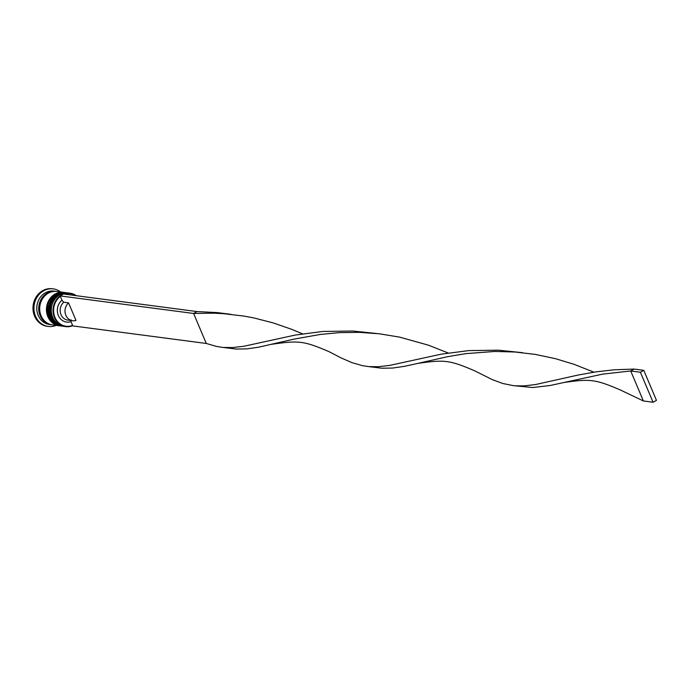 <?xml version="1.0" encoding="UTF-8"?>
<svg xmlns="http://www.w3.org/2000/svg" width="691" height="691" viewBox="0 0 691 691"><rect width="100%" height="100%" fill="white"/><g stroke="black" fill="none" stroke-linecap="round" stroke-linejoin="round"><path stroke-width="1.04" d="M75.604 295.601A16.42 14.554 97.5 0 0 64.712 294.167M72.728 325.703A16.843 14.926 -82.5 0 1 65.783 326.636A16.843 14.926 -82.5 0 1 54.425 317.532A16.843 14.926 -82.5 0 1 63.313 294.133M63.598 294.02A16.843 14.926 -82.5 0 1 70.171 293.234A16.843 14.926 -82.5 0 1 76.321 295.696M196.987 311.572L63.529 294.012L60.143 295.912L60.35 296.404A16.42 14.554 97.5 0 0 54.96 317.368A16.42 14.554 97.5 0 0 72.607 325.418L72.814 325.91L206.272 343.47L193.601 313.464L196.987 311.572L217.233 312.591L230.949 314.327M70.171 293.234L68.435 293.01A16.843 14.926 97.5 0 0 54.243 300.084A16.843 14.926 97.5 0 0 52.689 317.299A16.843 14.926 97.5 0 0 64.038 326.402L65.783 326.636M66.5 292.751L65.533 292.621A16.843 14.926 97.5 0 0 51.341 299.704A16.843 14.926 97.5 0 0 49.787 316.919A16.843 14.926 97.5 0 0 61.136 326.022L62.104 326.152A16.843 14.926 -82.5 0 1 50.754 317.048A16.843 14.926 -82.5 0 1 52.309 299.834A16.843 14.926 -82.5 0 1 66.5 292.751A16.843 14.926 -82.5 0 1 66.785 292.794M51.955 324.805A16.843 14.926 -82.5 0 1 51.471 324.753L49.536 324.494A16.843 14.926 -82.5 0 1 38.178 315.39A16.843 14.926 -82.5 0 1 39.733 298.175A16.843 14.926 -82.5 0 1 53.924 291.101L55.859 291.352A16.843 14.926 -82.5 0 1 56.342 291.429M56.196 325.375A18.951 16.791 -82.5 0 1 48.292 326.454A18.951 16.791 -82.5 0 1 35.517 316.21A18.951 16.791 -82.5 0 1 37.271 296.854A18.951 16.791 -82.5 0 1 53.233 288.881A18.951 16.791 -82.5 0 1 60.592 291.973M59.495 325.806A16.843 14.926 -82.5 0 1 59.201 325.772A16.843 14.926 -82.5 0 1 47.852 316.659A16.843 14.926 -82.5 0 1 49.407 299.453A16.843 14.926 -82.5 0 1 63.598 292.371A16.843 14.926 -82.5 0 1 63.883 292.414M59.201 325.772L52.438 324.882A16.843 14.926 -82.5 0 1 41.08 315.77A16.843 14.926 -82.5 0 1 42.635 298.564A16.843 14.926 -82.5 0 1 56.826 291.481L63.598 292.371M51.471 324.753A16.843 14.926 -82.5 0 1 40.113 315.649A16.843 14.926 -82.5 0 1 41.667 298.434A16.843 14.926 -82.5 0 1 55.859 291.352M48.292 326.454L47.325 326.333A18.951 16.791 -82.5 0 1 34.55 316.089A18.951 16.791 -82.5 0 1 36.303 296.724A18.951 16.791 -82.5 0 1 52.266 288.76L53.233 288.881M76.001 320.477A10.106 8.957 -82.5 0 1 72.659 320.745A10.106 8.957 -82.5 0 1 65.844 315.277A10.106 8.957 -82.5 0 1 68.564 302.874L76.001 320.477M72.659 320.745L67.822 320.106A10.106 8.957 -82.5 0 1 61.007 314.647A10.106 8.957 -82.5 0 1 63.727 302.235L68.564 302.874M71.164 319.838L71 321.626A12.213 10.823 -82.5 0 1 58.346 315.467A12.213 10.823 -82.5 0 1 61.957 300.196L63.727 302.235M71 321.626L72.607 325.418M60.35 296.404L61.957 300.196M60.143 295.912L193.601 313.464L213.51 313.17L223.642 313.679L243.923 316.081L253.934 317.955L273.377 322.956L291.697 329.331L302.503 333.831M206.272 343.47L216.698 346.476L221.889 347.288L236.02 349.041L246.851 348.895L258.589 347.193L294.167 339.091L320.261 334.453L339.307 332.639L359.225 332.336L379.514 333.813L399.64 337.13L428.411 345.172L448.209 353.006M272.124 344.23C298.642 340.421 303.669 340.749 329.166 351.736L341.043 357.895L351.978 362.637L362.404 365.643L367.595 366.463L381.726 368.208L392.557 368.061L404.304 366.36L417.83 363.397C444.348 359.588 449.375 359.916 474.872 370.912L492.312 379.635L502.927 383.531L513.301 385.63L532.761 387.521L550.01 385.526L602.604 374.142L630.719 370.972L643.39 400.97L620.578 390.078C595.081 379.091 590.054 378.763 563.536 382.564M514.847 385.785L523.977 385.906L535.447 384.559L578.186 375.032L595.599 371.913L614.359 369.78L634.105 369.072L630.719 370.972L640.393 372.242L653.064 402.24L643.39 400.97M223.435 347.443L232.565 347.573L244.035 346.226L295.29 335.049L322.947 331.438L352.79 331.024L376.655 333.503M417.83 363.397L448.191 356.547L465.967 353.619L494.894 351.443L515.063 352.013L535.335 354.414L555.184 358.603L574.117 364.338L593.914 372.173M369.141 366.61L378.271 366.74L389.741 365.392L440.996 354.215L468.653 350.605L498.496 350.19L522.361 352.669M653.064 402.24L656.45 400.348L643.779 370.341L634.105 369.072M643.779 370.341L640.393 372.242M63.46 326.316A16.843 14.926 -82.5 0 1 62.881 326.256A16.843 14.926 -82.5 0 1 51.523 317.143A16.843 14.926 -82.5 0 1 53.077 299.937A16.843 14.926 -82.5 0 1 67.277 292.854A16.843 14.926 -82.5 0 1 67.856 292.941L67.079 292.829A16.843 14.926 97.5 0 0 52.887 299.911A16.843 14.926 97.5 0 0 51.333 317.126A16.843 14.926 97.5 0 0 62.691 326.23A16.843 14.926 97.5 0 0 62.786 326.238M67.174 292.846A16.843 14.926 97.5 0 0 67.079 292.829C53.423 294.245 48.128 302.312 51.186 317.039C53.57 322.3 57.405 325.357 62.691 326.23L63.468 326.316M64.272 292.457A16.843 14.926 97.5 0 0 64.177 292.448C50.521 293.865 45.226 301.932 48.284 316.659C50.668 321.92 54.503 324.977 59.789 325.85L60.566 325.936A16.843 14.926 -82.5 0 1 59.979 325.867A16.843 14.926 -82.5 0 1 48.62 316.763A16.843 14.926 -82.5 0 1 50.175 299.557A16.843 14.926 -82.5 0 1 64.375 292.474A16.843 14.926 -82.5 0 1 64.954 292.561L64.177 292.448A16.843 14.926 97.5 0 0 49.985 299.531A16.843 14.926 97.5 0 0 48.43 316.737A16.843 14.926 97.5 0 0 59.789 325.85A16.843 14.926 97.5 0 0 59.884 325.858M49.191 324.027A16.636 14.736 -82.5 0 1 40.285 315.554A16.636 14.736 -82.5 0 1 53.475 291.464"/></g></svg>
